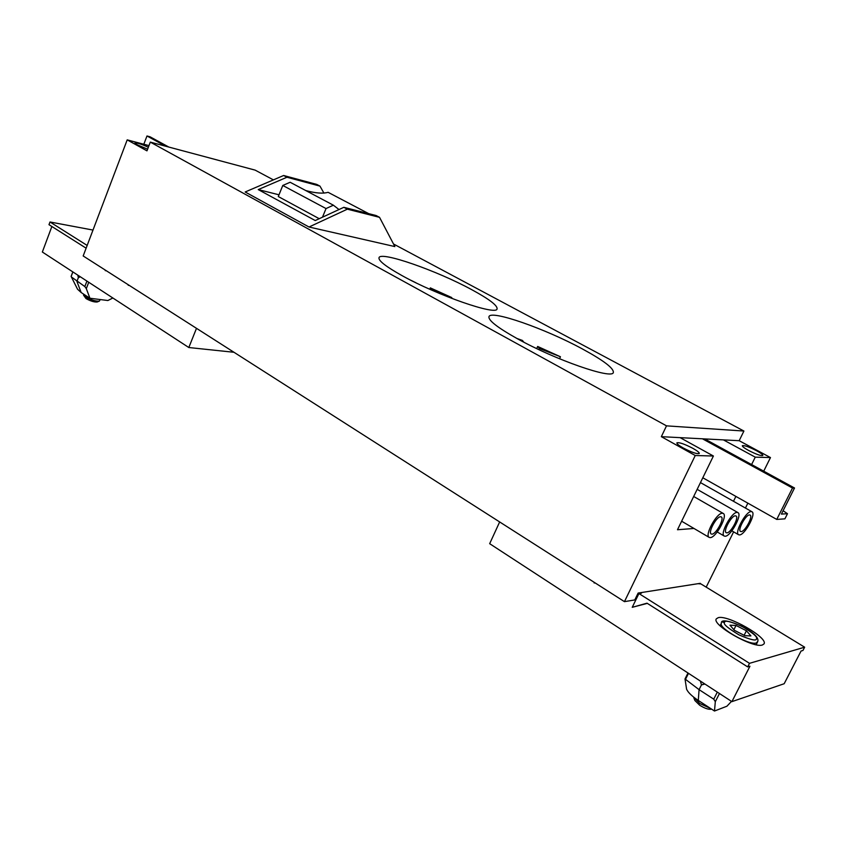 <?xml version="1.0" encoding="UTF-8"?>
<svg xmlns="http://www.w3.org/2000/svg" width="847" height="847" viewBox="0 0 847 847"><rect width="100%" height="100%" fill="white"/><g stroke="black" fill="none" stroke-linecap="round" stroke-linejoin="round"><path stroke-width="1.27" d="M112.863 297.996L107.897 300.526L89.93 298.239L86.309 288.626L88.734 282.263M77.543 289.219L81.153 292.522L76.929 281.458L78.326 277.752L77.829 275.159M86.923 281.088L84.838 286.561L71.37 276.948M81.153 292.522L89.93 298.239M84.838 286.561L86.309 288.626M78.326 277.752L80.264 276.747M83.631 294.131L83.535 295.158L85.335 296.81C90.957 299.954 95.626 301.384 99.343 301.119L100.253 299.552M83.535 295.158L86.013 298.578C90.481 301.077 94.197 302.21 97.151 301.998L97.225 301.966M762.364 645.012C753.068 648.548 711.268 624.62 716.34 618.839L718.235 617.664C727.975 614.657 768.589 637.812 763.983 643.932L762.364 645.012M640.66 592.656L641.454 593.165L638.924 593.556L749.5 663.328L804.65 647.193L700.744 583.827L697.854 583.71M749.5 663.328L747.679 666.896L749.944 666.229L731.914 701.634L784.174 683.73L801.05 651.036L802.956 650.464L804.65 647.193M638.924 593.556L632.233 607.32L647.002 603.18L747.679 666.896M632.233 607.32L647.299 603.371M731.914 701.634L489.672 543.689L499.656 521.943M593.938 582.164L594.171 583.001L594.425 582.471M595.06 582.874L594.171 583.001M731.501 701.369L726.927 706.218L714.487 711.025L715.313 701.687L719.463 693.513M686.525 689.056L686.599 689.236C688.071 692.497 691.978 696.234 698.299 700.448L714.487 711.025M698.299 700.448L699.071 689.649L685.011 678.966L686.599 689.236M704.948 684.048L701.464 684.895L699.071 689.649L713.746 699.156L715.313 701.687M704.609 683.825L701.464 684.895L700.374 681.062M92.99 230.066L49.994 221.988L87.167 245.439M196.493 328.34L188.817 347.524L42.35 252.025L51.868 226.498M49.994 221.988L48.988 224.677L86.119 248.182M233.984 352.278L188.817 347.524M129.326 285.439L128.215 285.27M106.362 270.775L105.25 270.606M694.9 700.533L699.696 705.244C704.323 708.124 708.018 709.468 710.781 709.278L710.993 709.235M693.619 697.092L699.791 703.518L710.379 708.346M746.429 630.771L750.929 635.906L744.915 635.705L734.37 630.306L729.976 625.192L736.022 625.446L746.429 630.771L744.132 635.303M733.873 629.713L736.022 625.446M711.978 534.15L711.194 533.981C707.838 532.435 716.477 516.532 720.564 516.734L721.305 516.903C724.64 518.47 716.117 534.213 711.978 534.15M726.906 532.848L726.165 532.689C722.946 531.228 731.427 515.611 735.344 515.812L736.032 515.971C739.24 517.453 730.866 532.911 726.906 532.848M741.189 531.598L740.5 531.45C737.398 530.074 745.731 514.732 749.479 514.923L750.124 515.071C753.216 516.479 744.989 531.672 741.189 531.598M751.141 511.588L752.03 511.789C756.36 513.758 744.873 534.997 739.537 534.923L738.563 534.722C734.211 532.795 745.9 511.27 751.141 511.588M737.028 512.393L737.981 512.615C742.47 514.69 730.781 536.299 725.223 536.246L724.185 536.024C719.664 533.991 731.564 512.075 737.028 512.393M722.29 513.24L723.306 513.483C727.965 515.675 716.075 537.665 710.273 537.623L709.151 537.379C704.45 535.23 716.583 512.922 722.29 513.24M748.547 450.424C756.223 454.331 760.987 456.025 762.829 455.495C762.935 454.68 760.839 453.092 756.54 450.72C748.907 446.845 744.174 445.162 742.332 445.691C742.216 446.485 744.28 448.063 748.547 450.424M683.201 447.968C691.724 452.372 697.081 454.214 699.273 453.505C699.442 452.563 697.314 450.837 692.878 448.338C684.418 443.966 679.093 442.145 676.891 442.854C676.7 443.764 678.807 445.469 683.201 447.968M471.663 289.632C489.164 299.107 497.623 305.534 497.073 308.911C496.617 315.857 437.655 295.487 402.209 275.709C385.904 266.625 378.185 260.601 379.033 257.647C380.843 251.04 436.925 270.691 471.663 289.632M582.185 348.826C603.509 360.409 613.895 368.297 613.344 372.5C612.434 379.678 555.314 359.869 517.549 338.821C497.517 327.63 487.999 320.219 488.994 316.587C491.154 309.737 545.203 328.721 582.185 348.826M148.352 147.23C141.301 144.075 136.854 142.667 135.012 143.005L137.256 144.816L147.611 149.188M368.71 213.645L328.085 192.311C322.929 193.804 315.486 193.222 305.746 190.543M290.14 182.264L333.379 205.196L326.042 208.563L282.782 185.461L290.14 182.264M339.012 209.548L333.379 205.196M794.518 487.999L792.506 488.041L776.752 519.433L784.904 518.84L787.488 513.706L781.41 514.097L794.518 487.999L704.672 438.915L723.412 439.889L755.259 457.158L770.474 457.571L763.719 471.176M783.104 510.741L787.488 513.706M776.752 519.433L702.798 477.772M326.042 208.563L322.474 217.203M282.782 185.461L278.292 196.546L319.234 218.706M704.672 438.915L702.438 438.799L792.506 488.041M315.232 220.548L343.829 207.314L347.355 209.177L309.017 227.007L245.164 191.983L283.639 175.498L316.714 184.402L319.975 186.118L286.953 177.245L258.25 189.59L315.232 220.548M309.017 227.007L394.871 246.583L379.541 217.34L376.068 215.519L343.829 207.314M279.002 194.799L258.25 189.59M323.914 193.095L319.975 186.118M379.541 217.34L347.355 209.177M283.639 175.498L286.953 177.245M451.472 298.292L451.779 297.572L430.329 287.885L431.388 289.483L451.779 297.572M430.329 287.885L429.747 289.24M416.11 282.866L411.197 280.421M559.528 358.779L560.449 356.767L537.665 346.455L539.348 348.456L560.449 356.767M539.348 348.456L538.83 349.599M537.665 346.455L536.702 348.593M523.817 342.167L522.408 340.441L516.903 338.461M702.438 438.799L680.099 437.645L713.407 456.014L677.484 529.735L693.989 528.464M733.47 501.286L735.884 496.406M751.607 464.558L755.259 457.158M680.099 437.645L661.338 436.671L666.504 425.85L743.91 431.038L739.177 440.705L770.474 457.571M739.177 440.705L723.412 439.889M713.407 456.014L695.249 455.517L661.338 436.671M699.971 583.954L700.289 583.329L638.13 593.059L634.784 599.941L624.451 601.645L695.249 455.517M747.859 503.16L745.424 508.052M733.618 531.852L706.186 587.14M273.412 179.882L255.138 170.131L150.311 142.116L146.965 150.851L127.198 139.871L83.175 255.963L624.451 601.645M666.504 425.85L150.311 142.116M743.91 431.038L393.506 243.989M143.821 144.255L146.986 135.975L150.057 136.801L168.818 147.06M146.986 135.975L165.758 146.245M148.966 145.62L127.198 139.871M71.159 276.461L72.874 271.929M717.314 692.115L713.746 699.156M685.583 679.146L688.495 673.323M721.337 623.307L721.411 623.159C719.781 614.678 761.008 632.169 757.769 641.444L756.233 643C749.277 645.615 718.245 628.019 721.337 623.307M724.513 622.397C724.46 620.025 730.22 621.317 741.813 626.272C752.909 632.9 757.79 637.06 756.445 638.733C756.689 641.243 750.887 639.961 739.029 634.901C727.774 628.114 722.936 623.953 724.513 622.397M722.83 622.27L724.64 622.153M757.599 641.878L756.18 644.747M77.585 289.303L71.243 276.673M72.821 271.898L71.116 276.408M97.151 301.998L99.343 301.119M687.997 672.994L685.022 678.945M694.932 700.607L693.788 697.695M710.781 709.278L711.544 709.108M721.379 623.223L720.088 625.785M751.924 511.726L700.448 482.589M737.864 512.551L697.155 489.354M723.179 513.409L693.682 496.48M738.563 534.722L731.872 530.847M724.185 536.024L717.24 531.969M709.151 537.379L681.634 521.212"/></g></svg>
